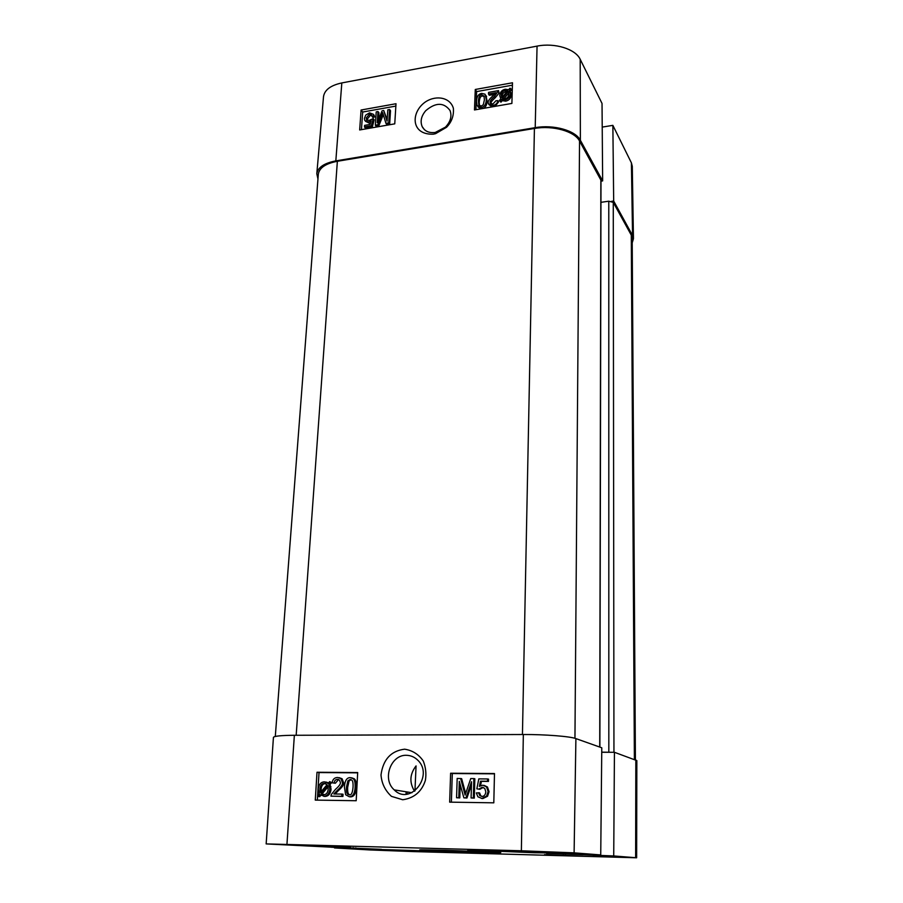 <?xml version="1.0" encoding="UTF-8"?>
<svg xmlns="http://www.w3.org/2000/svg" width="903" height="903" viewBox="0 0 903 903"><rect width="100%" height="100%" fill="white"/><g stroke="black" fill="none" stroke-linecap="round" stroke-linejoin="round"><path stroke-width="1.35" d="M636.638 857.782L636.841 760.597L614.435 752.289L613.724 855.942L636.638 857.782L413.326 851.585L370.061 849.949L334.494 847.928L334.528 847.262M521.37 850.773L574.105 852.85L600.732 854.927L601.782 747.786L575.9 738.598C570.29 736.396 544.791 734.387 523.334 734.511L294.367 735.279C280.98 735.392 274.004 736.103 273.428 737.412L266.159 843.91L521.37 850.773L523.334 734.511M331.074 847.161L266.159 843.91M488.354 853.211L488.331 853.775M331.062 847.217L381.461 849.328L334.494 847.928M613.724 855.942L546.518 853.335L600.732 854.927M601.737 752.267L614.435 752.289M350.578 847.307L303.645 845.332L350.578 847.307M583.101 856.236L544.509 854.656L583.101 856.236M427.311 851.868L368.187 849.452C365.602 848.764 456.692 851.822 453.961 852.33L427.311 851.868M534.192 852.737L467.731 849.937C464.39 848.989 572.874 852.522 569.658 853.267L534.192 852.737M445.54 850.287L421.362 849.802C405.142 850.028 515.342 853.685 499.167 852.387L445.54 850.287M406.124 791.796L406.011 794.222M449.66 802.146L450.62 773.228L494.483 773.544L493.806 802.823L449.66 802.146M315.271 800.103L317.009 772.257L357.69 772.55L356.188 800.724L315.271 800.103M404.589 749.185C390.965 750.924 383.098 759.502 381.01 774.921C381.653 783.409 385.129 790.554 391.45 796.356L402.704 799.753C415.707 797.947 422.356 789.854 425.369 780.395C426.487 773.803 425.776 767.324 423.259 760.981C418.642 754.298 412.411 750.37 404.589 749.185M414.545 791.209C409.24 782.574 409.736 774.142 416.057 765.913L414.951 790.915M394.035 789.696C381.958 778.984 390.931 754.524 406.485 755.303C410.831 755.416 414.624 757.064 417.841 760.247C434.219 775.722 409.985 806.187 394.193 789.854L394.035 789.696M328.06 786.818L322.292 793.635L323.929 794.685M357.678 772.844L319.03 772.562L317.325 800.137M317.009 772.257L319.03 772.562M494.483 773.837L452.301 773.532L451.365 802.18M478.624 792.732L479.707 795.498L481.92 796.457C484.234 796.333 485.532 794.753 485.803 791.739L484.73 788.364L482.134 787.281L478.861 789.143L476.84 788.816L478.816 778.883L487.586 778.962L487.53 781.242L480.486 781.174L479.403 786.366L482.766 785.181L486.525 786.863L488.117 791.547L486.593 796.119L481.886 798.421L477.901 796.796L476.344 792.913L479.595 792.89L480.678 795.645L481.965 796.457M483.263 787.439L479.832 789.29L476.84 788.816M487.586 778.962L488.534 779.142L488.478 781.411L481.446 781.343L480.543 785.678M484.121 785.362L487.473 787.021L489.065 791.694L487.552 796.265L482.845 798.568L481.468 798.41M460.643 778.476L465.124 795.069L470.745 778.567L473.861 778.589L473.33 797.981L471.084 797.947L471.547 781.716L465.948 797.88L463.871 797.846L459.3 781.321L458.792 797.778L456.568 797.744L457.178 778.442L461.636 778.657L465.655 793.444M473.861 778.589L474.831 778.77L474.301 798.117L471.084 797.947M471.456 784.978L466.941 798.015L463.871 797.846M460.203 784.594L459.796 797.913L456.568 797.744M450.62 773.228L452.301 773.532M325.509 783.578C322.992 783.646 321.524 785.497 321.129 789.143L321.276 791.536M351.053 779.673L349.055 780.982L347.666 787.269C347.474 791.468 347.937 793.85 349.055 794.403L349.698 794.798M351.572 777.776L354.258 778.781C355.805 779.944 356.482 782.799 356.29 787.36C355.94 793.703 353.987 796.875 350.42 796.852L349.348 796.728M341.865 794.076L343.05 794.222L342.926 796.435L330.949 796.141L331.277 794.55L335.532 789.29C338.964 786.299 340.6 784.075 340.431 782.63L339.415 780.034L337.541 779.379C335.532 779.447 334.403 780.677 334.155 783.082L332.112 782.811C332.676 779.289 334.539 777.517 337.699 777.494L340.905 778.578L342.485 782.709C342.79 784.493 341.041 787.066 337.225 790.418L333.862 793.974L341.865 794.076L341.74 796.299L330.949 796.141M338.58 779.549L335.34 783.24L332.112 782.811M339.156 777.675L342.079 778.747L343.671 782.867C343.975 784.651 342.226 787.213 338.422 790.565L335.137 793.985M329.663 781.614L331.638 782.596L330.058 784.447L331.074 789.267C330.475 793.895 328.41 796.277 324.866 796.412L320.023 794.753L318.511 796.536L317.743 795.724L319.312 793.861L318.262 789.008C318.804 784.391 320.892 782.009 324.516 781.84L328.161 783.386L329.663 781.614L330.442 782.438L328.861 784.289L329.877 789.12C329.279 793.748 327.202 796.13 323.658 796.277L324.866 796.412M320.802 795.396L319.73 796.672L318.511 796.536M325.87 782.009L328.579 782.901M350.296 777.607L353.096 778.612C354.642 779.774 355.319 782.63 355.127 787.213C354.777 793.568 352.813 796.739 349.247 796.717L345.623 794.73L344.427 787.089C344.788 780.734 346.752 777.573 350.296 777.607M346.492 787.111L347.881 780.813L350.172 779.492L351.685 780.079C352.78 780.655 353.231 783.025 353.039 787.179C352.565 792.811 351.335 795.351 349.348 794.821L347.881 794.268C346.763 793.703 346.3 791.321 346.492 787.111L347.666 787.269M342.926 796.435L341.74 796.299M335.34 783.24L334.155 783.082M327.71 785.644L328.207 789.154C327.8 792.778 326.31 794.617 323.714 794.685L321.073 793.5L327.71 785.644M327.089 784.662L320.43 792.529L319.91 788.996C320.328 785.271 321.84 783.409 324.437 783.42L327.089 784.662M330.058 784.447L328.861 784.289M331.638 782.596L330.442 782.438M321.186 791.107L319.978 790.96M322.292 793.635L321.073 793.5M323.409 794.482L322.202 794.347M459.796 797.913L458.792 797.778M466.941 798.015L465.948 797.88M474.301 798.117L473.33 797.981M481.446 781.343L480.486 781.174M488.478 781.411L487.53 781.242M479.832 789.29L478.861 789.143M408.799 793.816L406.903 793.737M408.664 792.202L406.982 792.123M406.881 794.143L406.982 791.931M435.257 132.448C429.072 133.204 424.715 131.262 422.186 126.623C420.042 121.352 421.227 116.035 425.742 110.685C435.697 102.276 443.779 102.208 450.01 110.471C452.098 116.115 450.586 121.679 445.45 127.142L435.257 132.448M371.912 116.227L371.618 115.11L369.406 114.196L366.246 117.966L366.494 119.489L369 120.46L373.221 118.632L371.404 125.72L364.485 126.939L364.586 125.37L370.14 124.4L371.133 120.686L368.447 121.984L364.767 120.46L364.428 118.44L365.738 115.11L369.496 112.852L373.368 114.286L373.718 115.765L371.912 116.227L372.86 117.424L374.666 116.972L373.718 115.765M371.788 115.539L370.365 115.392L367.205 119.162L367.295 120.291M371.404 125.72L372.352 126.917L374.169 119.828L373.221 118.632M372.352 126.917L365.444 128.124L364.485 126.939M370.557 122.819L369.406 123.18L365.467 121.329M373.684 114.681L374.666 116.972M388.753 122.864L385.942 123.35L382.68 112.615L377.826 124.772L375.332 125.212L376.224 111.87L377.996 111.554L377.262 122.718L382.082 110.832L383.741 110.527L387.082 121.183L387.805 109.805L389.588 109.489L388.753 122.864L389.678 124.061L386.879 124.558L385.942 123.35M383.29 114.681L378.763 125.968L377.826 124.772M378.763 125.968L376.28 126.397L375.332 125.212M378.481 119.704L378.944 112.773L377.996 111.554M387.173 119.715L383.741 110.527M389.678 124.061L390.514 110.708L389.588 109.489M507.012 91.621L506.007 91.677C503.626 92.174 502.305 93.765 502.045 96.463L502.079 97.355M501.831 97.648L501.267 95.176C501.526 92.49 502.847 90.887 505.24 90.39L507.723 90.797L501.831 97.648M507.238 91.361L506.651 90.379M502.44 98.258L508.344 91.384L508.953 93.867C508.694 96.655 507.362 98.269 504.946 98.709L502.44 98.258M508.92 92.907L503.874 98.766M500.16 100.922L499.415 100.447L500.815 98.833L499.731 95.492C500.138 92.038 501.978 89.95 505.24 89.239L508.66 89.702L509.992 88.144L510.737 88.596L509.337 90.221L510.5 93.573C510.15 97.027 508.287 99.138 504.924 99.883L501.492 99.375L500.16 100.922L500.939 102.186L499.415 100.447M510.15 91.463L511.504 89.882L510.737 88.596M511.008 92.975L510.24 91.688L511.256 94.86C510.917 98.314 509.055 100.414 505.691 101.159L502.271 100.651L501.492 99.375M502.271 100.651L500.939 102.186M488.546 92.388L498.524 90.605L494.472 96.418C491.379 99.217 489.923 101.125 490.115 102.163L490.25 102.998L492.88 104.071L495.939 100.764L497.846 100.605C497.418 103.314 495.736 104.94 492.79 105.493L488.433 103.811L488.207 102.457C487.88 101.192 489.437 99.003 492.869 95.887L495.882 92.704L488.489 94.014L488.546 92.388M498.264 91.824L499.043 93.111L498.524 90.605M499.043 93.111L495.262 97.693C492.169 100.481 490.713 102.389 490.916 103.427L490.927 103.789M495.058 106.362L498.637 101.87L497.846 100.605M492.158 106.87L488.895 104.556M494.483 94.375L489.279 95.289L488.489 94.014M484.403 99.906L483.286 104.759L481.209 106.114L478.804 104.861L478.421 100.967C478.737 96.79 479.809 94.725 481.615 94.77L484.019 96.045L484.403 99.906M484.155 96.44L482.428 96.045C480.61 95.989 479.549 98.055 479.222 102.231L479.482 105.73M481.141 107.525L477.044 105.482L476.524 101.294C476.705 96.621 478.421 93.98 481.671 93.381L485.035 94.194L486.311 99.567C486.13 104.296 484.403 106.949 481.141 107.525L481.863 108.665M480.701 108.868L477.868 106.746M485.848 95.492L487.112 100.843C486.954 104.917 485.656 107.446 483.218 108.428M512.419 85.187L476.626 91.598L475.926 109.692M395.999 103.732L394.758 123.846L359.665 129.964L361.087 110.019L395.999 103.732M395.853 106.08L362.69 112.028L361.437 129.648M361.087 110.019L362.69 112.028M512.486 82.783L511.888 103.427L474.47 109.952L475.283 89.476L512.486 82.783M475.283 89.476L476.626 91.598M433.293 134.186L435.551 133.678L446.511 127.312C451.681 122.04 453.972 115.708 453.374 108.315C450.45 97.84 436.95 94.713 425.934 101.587C410.684 111.566 410.301 135.032 433.293 134.186M537.059 46.121L341.819 82.929C330.645 85.356 324.538 89.939 323.511 96.666L316.806 173.748C317.822 167.427 324.166 163.138 335.826 160.892L535.208 127.662C553.72 124.321 575.583 130.551 580.369 140.258L602.651 180.893L602.03 103.45L580.2 59.316C575.617 49.033 554.747 42.52 537.059 46.121L535.208 127.662M602.222 127.097L612.866 125.359L613.679 201.042L632.551 235.469L633.455 238.685L632.224 242.772M613.679 201.042L611.602 201.335M600.992 181.142L602.651 180.893M317.958 178.941L316.806 173.748M633.455 238.685L632.281 166.31L631.411 162.879L612.866 125.359M599.874 747.108L600.992 180.295L579.545 141.037C574.748 131.353 552.907 125.145 534.418 128.463L337.361 161.287C325.599 163.545 319.256 167.879 318.319 174.256L275.291 736.464M635.407 759.739L632.19 238.482L631.287 235.152L613.261 202.374L608.78 201.2L600.946 202.328M601.737 752.154L612.053 752.289M635.836 759.886L635.633 857.658M575.9 738.598L574.105 852.85M294.367 735.279L286.951 844.203M350.703 847.725L350.669 848.391M352.836 847.782L352.802 848.47M353.694 847.804L353.649 848.515M355.816 847.872L355.771 848.594M595.054 854.769L595.043 855.412M593.226 854.712L593.215 855.423M565.459 853.854L565.447 854.633M593.847 854.735L593.847 855.389M563.359 853.786L563.348 854.543M350.42 796.852L349.247 796.717M356.29 787.36L355.127 787.213M350.804 779.582L350.172 779.492M349.055 780.982L347.881 780.813M338.422 790.565L337.225 790.418M343.671 782.867L342.485 782.709M338.456 779.503L337.541 779.379M331.074 789.267L329.877 789.12M330.904 786.592L329.697 786.434M325.407 783.556L324.437 783.42M321.129 789.143L319.91 788.996M465.361 792.337L464.368 792.191M482.845 798.568L481.886 798.421M487.552 796.265L486.593 796.119M489.065 791.694L488.117 791.547M483.094 787.439L482.134 787.281M370.365 115.392L369.406 114.196M367.205 119.162L366.246 117.966M369.406 123.18L368.447 121.984M382.737 116.092L381.8 114.884M502.045 96.463L501.267 95.176M506.007 91.677L505.24 90.39M511.256 94.86L510.5 93.573M505.691 101.159L504.924 99.883M495.262 97.693L494.472 96.418M490.916 103.427L490.115 102.163M493.501 106.633L492.79 105.493M479.222 102.231L478.421 100.967M482.428 96.045L481.615 94.77M487.112 100.843L486.311 99.567M335.826 160.892L341.819 82.929M632.551 235.469L631.411 162.879M580.369 140.258L580.2 59.316M522.442 734.511L534.418 128.463M296.173 735.268L337.361 161.287M574.951 738.293L579.545 141.037M599.727 747.063L600.856 179.81M608.825 752.165L608.78 201.2M613.95 752.289L613.261 202.374M634.391 759.378L631.287 235.152M593.79 854.735L593.79 855.389M394.216 789.877L411.949 792.721M353.096 778.612L354.258 778.781M349.055 794.403L347.881 794.268M340.905 778.578L342.079 778.747M322.721 794.03L321.502 793.884M486.525 786.863L487.473 787.021M479.707 795.498L480.678 795.645M422.175 126.634L424.523 129.784M366.494 119.489L366.945 120.065M373.368 114.286L374.316 115.494M479.211 105.47L478.804 104.861M485.78 95.379L486.582 96.644M445.45 127.142L446.511 127.312M437.007 132.052L435.551 133.678"/></g></svg>
